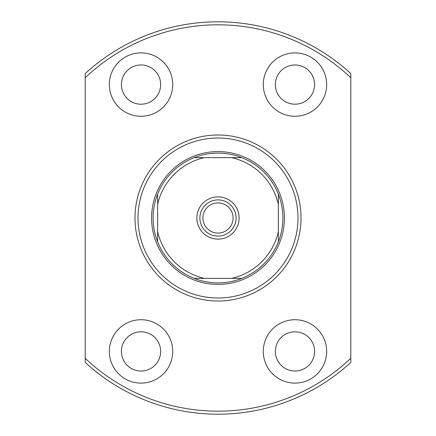 <?xml version="1.0" encoding="UTF-8"?>
<svg xmlns="http://www.w3.org/2000/svg" width="436" height="436" viewBox="0 0 436 436"><rect width="100%" height="100%" fill="white"/><g stroke="black" fill="none" stroke-linecap="round" stroke-linejoin="round"><path stroke-width="0.65" d="M218 239.13A21.13 21.13 0 0 1 196.87 218A21.13 21.13 0 0 1 218 196.87A21.13 21.13 0 0 1 239.13 218A21.13 21.13 0 0 1 218 239.13M218 199.89A18.11 18.11 0 0 0 199.89 218A18.11 18.11 0 0 0 218 236.11A18.11 18.11 0 0 0 236.11 218A18.11 18.11 0 0 0 218 199.89M233.091 218A15.091 15.091 0 0 0 218 202.909A15.091 15.091 0 0 0 202.909 218A15.091 15.091 0 0 0 218 233.091A15.091 15.091 0 0 0 233.091 218M218 282.899A64.899 64.899 0 0 0 241.817 278.37L194.184 278.37A64.899 64.899 0 0 1 157.63 241.817L157.63 194.184A64.899 64.899 0 0 1 194.184 157.63L241.817 157.63A64.899 64.899 0 0 0 194.184 157.63L204.419 157.63A61.879 61.879 0 0 0 157.63 204.419L157.63 194.184A64.899 64.899 0 0 0 157.63 241.817L157.63 231.581A61.879 61.879 0 0 0 204.419 278.37L194.184 278.37A64.899 64.899 0 0 0 218 282.899M218 151.592A66.408 66.408 0 0 1 284.408 218A66.408 66.408 0 0 1 218 284.408A66.408 66.408 0 0 1 151.592 218A66.408 66.408 0 0 1 218 151.592M278.37 241.817A64.899 64.899 0 0 0 278.37 194.184L278.37 241.817A64.899 64.899 0 0 1 241.817 278.37L231.581 278.37A61.879 61.879 0 0 0 278.37 231.581L278.37 241.817M241.817 157.63A64.899 64.899 0 0 1 278.37 194.184L278.37 204.419A61.879 61.879 0 0 0 231.581 157.63L241.817 157.63M218 301.009A83.009 83.009 0 0 1 134.991 218A83.009 83.009 0 0 1 218 134.991A83.009 83.009 0 0 1 301.009 218A83.009 83.009 0 0 1 218 301.009M218 138.01A79.99 79.99 0 0 0 138.01 218A79.99 79.99 0 0 0 218 297.99A79.99 79.99 0 0 0 297.99 218A79.99 79.99 0 0 0 218 138.01M141.03 331.796A19.62 19.62 0 0 0 121.41 351.416A19.62 19.62 0 0 0 141.03 371.036A19.62 19.62 0 0 0 160.65 351.416A19.62 19.62 0 0 0 141.03 331.796M141.03 64.964A19.62 19.62 0 0 0 121.41 84.584A19.62 19.62 0 0 0 141.03 104.204A19.62 19.62 0 0 0 160.65 84.584A19.62 19.62 0 0 0 141.03 64.964M294.97 64.964A19.62 19.62 0 0 0 275.35 84.584A19.62 19.62 0 0 0 294.97 104.204A19.62 19.62 0 0 0 314.59 84.584A19.62 19.62 0 0 0 294.97 64.964M294.97 331.796A19.62 19.62 0 0 0 275.35 351.416A19.62 19.62 0 0 0 294.97 371.036A19.62 19.62 0 0 0 314.59 351.416A19.62 19.62 0 0 0 294.97 331.796M294.97 319.724A31.692 31.692 0 0 0 263.279 351.416A31.692 31.692 0 0 0 294.97 383.108A31.692 31.692 0 0 0 326.662 351.416A31.692 31.692 0 0 0 294.97 319.724M294.97 52.892A31.692 31.692 0 0 0 263.279 84.584A31.692 31.692 0 0 0 294.97 116.276A31.692 31.692 0 0 0 326.662 84.584A31.692 31.692 0 0 0 294.97 52.892M141.03 52.892A31.692 31.692 0 0 0 109.338 84.584A31.692 31.692 0 0 0 141.03 116.276A31.692 31.692 0 0 0 172.721 84.584A31.692 31.692 0 0 0 141.03 52.892M141.03 319.724A31.692 31.692 0 0 0 109.338 351.416A31.692 31.692 0 0 0 141.03 383.108A31.692 31.692 0 0 0 172.721 351.416A31.692 31.692 0 0 0 141.03 319.724M85.189 77.717L85.189 73.586A196.2 196.2 0 0 1 350.811 73.586L350.811 77.717A193.181 193.181 0 0 0 85.189 77.717L85.189 358.283A193.181 193.181 0 0 0 350.811 358.283L350.811 362.414A196.2 196.2 0 0 1 85.189 362.414L85.189 358.283M350.811 77.717L350.811 358.283"/></g></svg>
